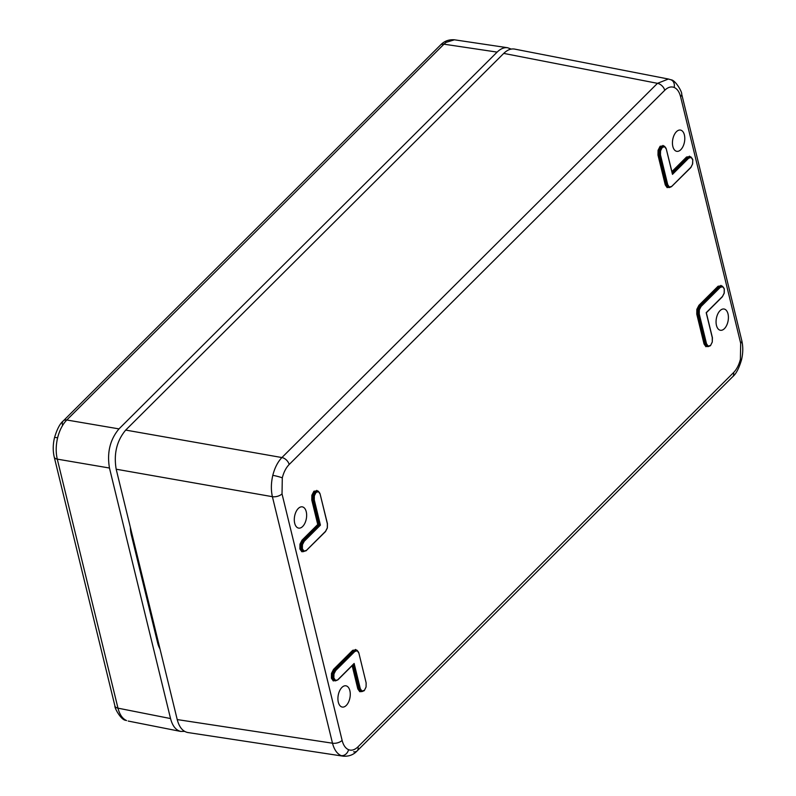 <?xml version="1.0" encoding="UTF-8"?>
<svg xmlns="http://www.w3.org/2000/svg" width="796" height="796" viewBox="0 0 796 796"><rect width="100%" height="100%" fill="white"/><g stroke="black" fill="none" stroke-linecap="round" stroke-linejoin="round"><path stroke-width="1.19" d="M440.447 45.093L63.262 420.915A7.154 4.686 -134.9 0 1 66.784 419.999L118.982 428.895L497.122 52.108L443.959 44.178A7.154 4.686 -134.9 0 0 440.447 45.093C444.168 41.133 448.825 39.372 454.436 39.8L445.989 42.397L443.959 44.178L66.784 419.999C62.595 424.318 59.531 430.248 57.611 437.79C55.849 445.402 55.74 452.516 57.272 459.133L117.977 708.161C119.629 714.609 122.484 718.738 126.544 720.559L125.649 720.29C121.052 720.082 114.266 707.684 114.942 706.052L114.942 706.052A7.154 3.672 -13.7 0 0 117.977 708.161L170.543 718.559L109.47 468.028L57.272 459.133A7.154 3.672 -13.7 0 1 54.227 457.023L54.227 457.023C52.805 450.864 52.904 444.397 54.516 437.631C57.033 429.163 59.959 423.591 63.262 420.915L63.262 420.915A7.154 4.686 -134.9 0 0 62.456 424.965M118.982 428.895C110.037 439.601 106.863 452.645 109.47 468.028M170.543 718.559C172.483 725.982 175.896 730.27 180.772 731.444L184.612 731.375M511.201 49.083L507.619 47.74C504.087 47.272 500.585 48.735 497.122 52.108M159.996 648.939A27.432 15.224 -80.2 0 1 157.588 642.651L131.36 535.031A27.432 15.224 -80.2 0 1 130.355 527.34M706.51 343.753L704.032 343.962L696.769 314.141L696.848 309.345L698.908 305.336L699.385 305.803L697.475 309.515L697.405 313.952L704.669 343.772L706.46 346.35L708.102 346.638L705.863 343.942L698.609 314.171L698.689 309.724L700.589 306.022L719.713 286.958L722.002 286.062L722.599 286.689L720.201 287.426L701.067 306.48L699.316 309.893L699.246 313.982L706.51 343.753L708.151 346.131L710.539 345.414L708.092 346.638L710.48 345.683L712.261 342.071M724.161 288.729L722.599 286.689M337.633 679.963L335.026 680.749L333.235 678.202L333.325 673.774L335.225 670.073L354.349 651.019L357.026 650.242L355.454 649.884L353.175 650.77L334.022 669.864L332.111 673.565L332.031 678.003L333.822 680.58L335.464 680.869L337.633 679.963M337.932 679.665L354.14 663.456L360.299 688.709L361.951 691.087L361.454 691.485L364.279 690.649L366.07 686.988L366.14 682.898L358.887 653.128L357.235 650.75L354.827 651.476L335.703 670.54L333.952 673.943L333.872 678.003L331.395 678.192L331.484 673.396L332.111 673.565M361.623 691.565L359.762 691.704L357.822 688.918L358.469 688.729L360.26 691.316L361.901 691.605L364.279 690.649L366.06 687.038M303.684 551.588L301.823 551.737L299.893 548.951L301.734 548.961L301.813 544.534L303.714 540.832L319.684 524.922L317.743 524.494L311.783 500.037L311.863 495.241L312.5 495.401L312.42 499.848L318.48 524.703L302.51 540.623L300.609 544.325L300.53 548.762L302.739 551.459M302.759 551.459L306.361 550.653L303.515 551.509L301.734 548.961L302.371 548.772L304.012 551.121L306.41 550.384L325.544 531.33L327.295 527.917L327.365 523.828L320.111 494.057L318.46 491.679L316.072 492.396L315.594 491.928L318.251 491.172L316.679 490.814L314.4 491.699L312.5 495.401M316.072 492.396L314.34 495.789L314.271 499.878L313.624 500.067L313.714 495.619L315.594 491.928L313.923 491.241L316.878 490.853M663.207 145.957L660.6 146.743L662.282 147.429L660.541 150.822L660.471 154.912L667.735 184.682L669.376 187.06L671.784 186.334L690.908 167.269L692.659 163.867L692.739 159.807L691.097 157.449L688.689 158.185L688.212 157.717L690.5 156.822L687.038 157.479L672.103 172.354M669.307 187.577L667.088 184.871L659.834 155.101L659.914 150.663L661.794 146.971L664.461 146.215L662.889 145.857M671.496 186.662L669.317 187.577L671.496 186.662M667.735 184.682L665.257 184.891L657.984 155.081L658.073 150.275L660.123 146.275L660.6 146.743L658.7 150.444L658.63 154.892L665.894 184.702L668.113 187.398M503.739 53.402L657.476 83.331L668.391 79.023L514.624 49.093C510.962 48.457 507.341 49.889 503.739 53.402L125.698 430.079L281.913 457.551L657.476 83.331A7.154 4.686 45.1 0 1 664.73 90.296L289.157 464.516C286.023 467.74 283.734 472.187 282.301 477.859L282.023 493.868A7.154 3.672 166.3 0 1 272.391 496.684C270.909 490.067 271.048 482.953 272.799 475.341C274.729 467.799 277.764 461.869 281.913 457.551A7.154 4.686 45.1 0 1 289.157 464.516M282.023 493.868L342.121 740.399C343.365 745.255 345.514 748.359 348.568 749.693C351.663 750.857 354.807 749.902 357.981 746.837L733.544 372.608C736.688 369.394 738.967 364.946 740.399 359.275L740.678 343.265L680.59 96.734C679.346 91.868 677.187 88.774 674.132 87.441A7.154 5.91 -67.9 0 0 670.958 79.789L668.6 79.073M343.375 756.2L341.126 755.613C337.066 753.792 334.191 749.653 332.489 743.205L272.391 496.684L116.186 469.212L177.219 719.574L332.489 743.205A7.154 3.672 166.3 0 0 342.121 740.399M720.042 310.659A10.786 5.98 99.8 0 0 716.062 322.211A10.786 5.98 99.8 0 0 720.46 330.28A10.786 5.98 99.8 0 0 728.131 320.669A10.786 5.98 99.8 0 0 724.141 309.037A10.786 5.98 99.8 0 0 720.042 310.659M680.799 149.688A10.786 5.98 -80.2 0 1 676.839 151.339A10.786 5.98 -80.2 0 1 672.72 139.678A10.786 5.98 -80.2 0 1 680.52 130.086A10.786 5.98 -80.2 0 1 684.789 138.255A10.786 5.98 -80.2 0 1 680.799 149.688M302.659 526.474A10.786 5.98 99.8 0 0 306.649 515.042A10.786 5.98 99.8 0 0 302.38 506.873A10.786 5.98 99.8 0 0 294.57 516.465A10.786 5.98 99.8 0 0 298.699 528.116A10.786 5.98 99.8 0 0 302.659 526.474M341.902 687.445A10.786 5.98 -80.2 0 1 346.001 685.824A10.786 5.98 -80.2 0 1 349.991 697.455A10.786 5.98 -80.2 0 1 342.32 707.067A10.786 5.98 -80.2 0 1 337.922 698.997A10.786 5.98 -80.2 0 1 341.902 687.445M116.186 469.212C113.589 453.82 116.763 440.785 125.698 430.079M357.981 746.837A7.154 4.686 45.1 0 1 357.165 750.887C353.504 754.827 348.827 756.588 343.136 756.17L187.836 732.529C182.772 731.534 179.229 727.216 177.219 719.574M710.629 345.325L712.271 342.021L712.271 337.623M722.47 286.222L723.972 288.212M721.146 285.923L718.539 286.719L699.385 305.803L701.067 306.48M722.519 296.41L724.171 293.107L724.241 289.038M664.531 146.255L666.033 148.245M690.958 156.981L692.46 158.971M364.419 690.291L361.951 691.087M361.454 691.485L359.663 688.898L353.633 664.182M357.096 650.282L358.598 652.272M318.32 491.212L319.823 493.202M325.644 531.221L306.41 550.384M672.302 173.647L666.312 149.101L664.66 146.723L662.282 147.429M314.271 499.878L320.42 525.131L319.684 524.922L313.624 500.067L311.783 500.037M712.35 337.932L706.191 312.679L722.42 296.51L706.211 312.768M57.611 437.79A7.154 0.716 -166.3 0 0 54.516 437.631M126.544 720.559A7.154 5.91 112.1 0 1 125.649 720.29M131.718 532.932A8.348 4.288 166.3 0 1 130.962 533.201M157.956 640.551A8.348 4.288 166.3 0 1 157.15 640.83M698.908 305.336L718.062 286.252L721.017 285.863M720.877 285.396L721.743 286.013M707.833 346.608L706.46 346.35M705.962 346.748L704.032 343.962M696.848 309.345L697.475 309.515M718.062 286.252L720.201 287.426M712.271 342.021L712.42 337.753L706.331 312.758L722.36 296.789L724.241 293.147L724.32 288.858L722.39 286.182L720.828 285.824M699.316 309.893L698.689 309.724M696.769 314.141L699.246 313.982M333.872 678.003L335.514 680.361L337.862 679.893L353.902 663.914M333.952 673.943L333.325 673.774M366.07 686.988L366.14 682.898M366.07 682.59L358.797 652.81M357.235 650.75L358.887 653.128M354.827 651.476L352.688 650.312L355.653 649.914M335.196 680.829L333.822 680.58M333.325 680.978L331.395 678.192M335.703 670.54L333.534 669.396L352.688 650.312M331.484 673.396L333.534 669.396M359.762 691.704L360.26 691.316M355.514 649.446L356.379 650.063M320.42 525.131L304.201 541.3L302.45 544.703L302.371 548.772M302.45 544.703L301.813 544.534M304.012 551.121L303.515 551.509M314.34 495.789L313.714 495.619M318.46 491.679L320.022 493.749M299.893 548.951L299.973 544.156L302.032 540.156L304.201 541.3M299.973 544.156L300.609 544.325M301.823 551.737L302.321 551.339M311.863 495.241L313.923 491.241M316.738 490.386L317.604 491.003M691.097 157.449L692.809 159.618L692.53 163.896M692.659 163.867L690.858 167.548L671.794 186.373M664.66 146.723L666.312 149.101M660.541 150.822L659.914 150.663M657.984 155.081L660.471 154.912M671.784 186.334L690.908 167.269M671.914 171.598L686.55 157.011L689.515 156.623M689.376 156.155L690.241 156.772M660.123 146.275L663.078 145.897M662.939 145.429L663.804 146.036M658.073 150.275L658.7 150.444M669.058 187.538L667.685 187.289M667.187 187.677L665.257 184.891M740.399 359.275A7.154 0.716 13.7 0 1 741.484 359.941C743.096 353.175 743.195 346.718 741.773 340.549L741.773 340.549A7.154 3.672 166.3 0 1 740.678 343.265M674.132 87.441C671.038 86.276 667.904 87.232 664.73 90.296M670.958 79.789L670.958 79.789C675.565 79.998 682.351 92.396 681.674 94.028L681.674 94.028A7.154 3.672 166.3 0 1 680.59 96.734M348.568 749.693A7.154 5.91 112.1 0 1 341.126 755.613M733.544 372.608A7.154 4.686 45.1 0 1 732.738 376.667L357.165 750.887A7.154 4.686 45.1 0 1 353.633 751.792M282.301 477.859A7.154 0.716 -166.3 0 0 272.799 475.341M302.032 540.156L317.743 524.494M357.822 688.918L352.16 665.655M672.381 173.498L688.212 157.717L686.55 157.011M688.689 158.185L672.471 174.354M352.708 665.108L358.469 688.729L360.299 688.709M337.922 679.625L354.14 663.456M320.111 494.057L327.435 523.649L327.365 527.967L325.484 531.599L306.42 550.424M732.738 376.667L732.738 376.667C736.041 373.991 738.967 368.419 741.484 359.941M666.232 148.782L672.481 173.906M454.426 39.8L507.619 47.74M128.176 721.047L180.772 731.444M114.942 706.052L54.227 457.023M669.327 187.577L668.123 187.408M741.773 340.549L681.674 94.028"/></g></svg>
